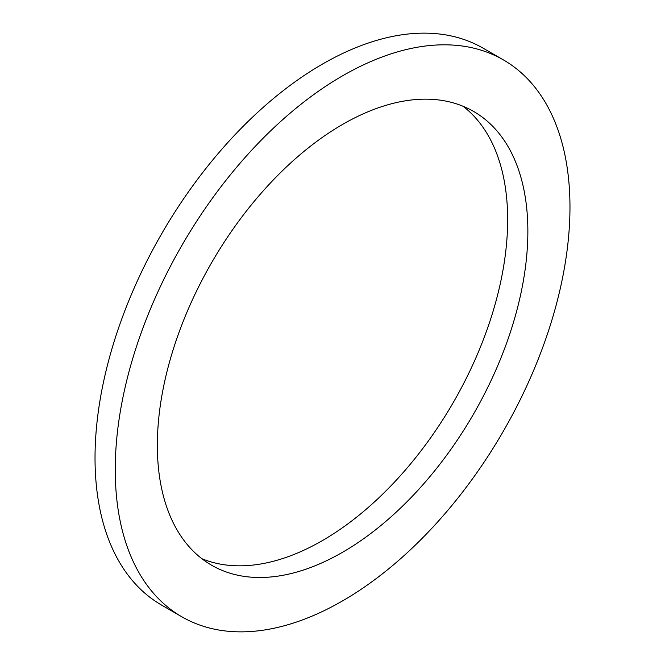 <?xml version="1.0" encoding="UTF-8"?>
<svg xmlns="http://www.w3.org/2000/svg" width="665" height="665" viewBox="0 0 665 665"><rect width="100%" height="100%" fill="white"/><g stroke="black" fill="none" stroke-linecap="round" stroke-linejoin="round"><path stroke-width="1" d="M503.372 59.875L483.164 48.204A321.536 185.643 120 0 0 235.385 134.347A321.536 185.643 120 0 0 95.028 457.936A321.536 185.643 120 0 0 161.628 605.125L181.836 616.796A321.536 185.643 120 0 0 429.615 530.653A321.536 185.643 120 0 0 569.971 207.064A321.536 185.643 120 0 0 503.372 59.875A321.536 185.643 120 0 0 255.593 146.017A321.536 185.643 120 0 0 115.244 469.598A321.536 185.643 120 0 0 181.836 616.796M463.106 106.284A261.993 151.263 -60 0 1 507.653 219.708A261.993 151.263 -60 0 1 399.848 476.281A261.993 151.263 -60 0 1 201.894 558.716M527.86 231.378A261.993 151.263 -60 0 1 413.497 495.034A261.993 151.263 -60 0 1 211.611 565.225A261.993 151.263 -60 0 1 157.347 445.292A261.993 151.263 -60 0 1 271.711 181.628A261.993 151.263 -60 0 1 473.605 111.437A261.993 151.263 -60 0 1 527.86 231.378"/></g></svg>
